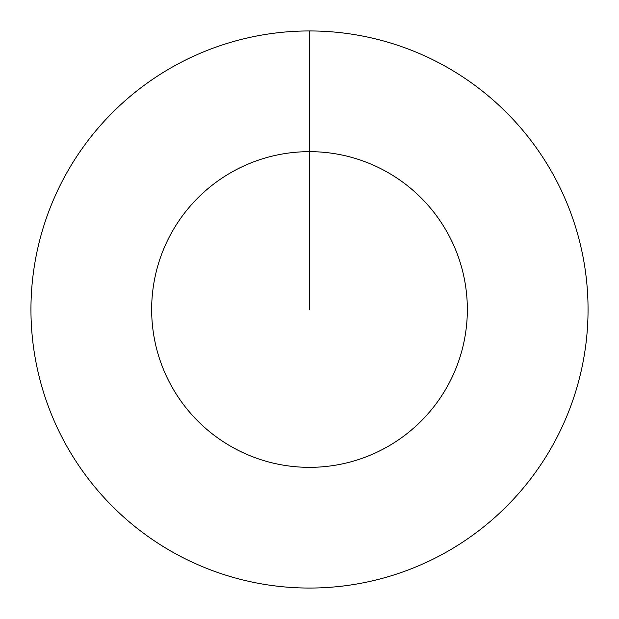 <?xml version="1.0" encoding="UTF-8"?>
<svg xmlns="http://www.w3.org/2000/svg" width="619" height="619" viewBox="0 0 619 619"><rect width="100%" height="100%" fill="white"/><g stroke="black" fill="none" stroke-linecap="round" stroke-linejoin="round"><path stroke-width="0.93" d="M309.5 30.95A278.55 278.55 0 0 1 588.05 309.5A278.55 278.55 0 0 1 309.5 588.05A278.55 278.55 0 0 1 30.95 309.5A278.55 278.55 0 0 1 309.5 30.95L309.5 151.655A157.845 157.845 0 0 1 467.345 309.5A157.845 157.845 0 0 1 309.5 467.345A157.845 157.845 0 0 1 151.655 309.5A157.845 157.845 0 0 1 309.5 151.655L309.5 309.5"/></g></svg>
